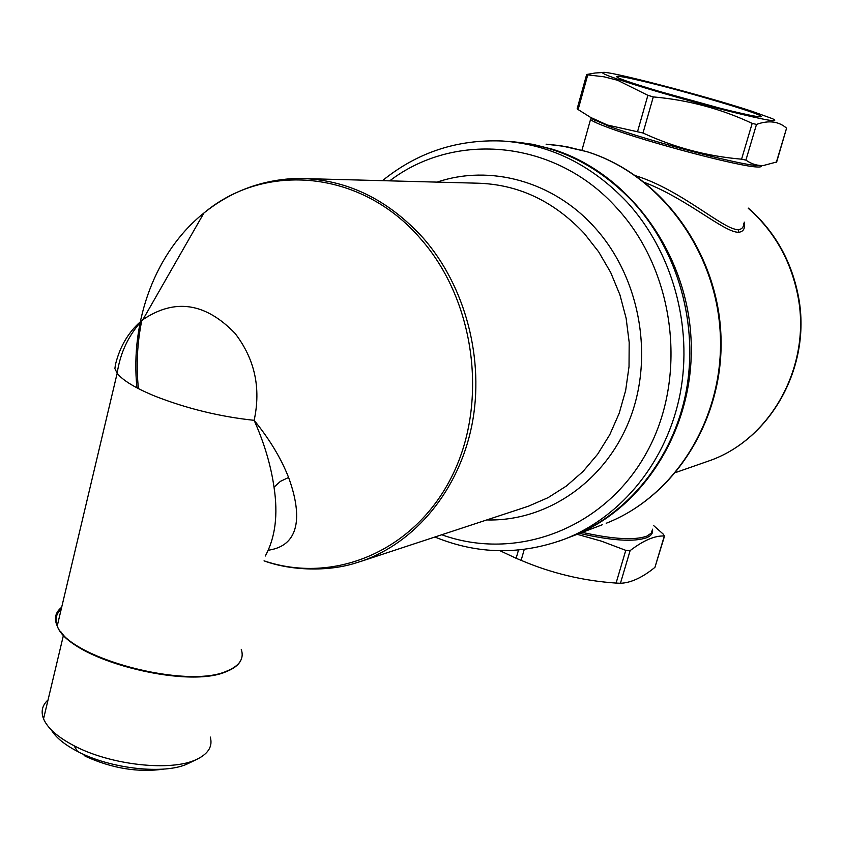 <?xml version="1.0" encoding="UTF-8"?>
<svg xmlns="http://www.w3.org/2000/svg" width="843" height="843" viewBox="0 0 843 843"><rect width="100%" height="100%" fill="white"/><g stroke="black" fill="none" stroke-linecap="round" stroke-linejoin="round"><path stroke-width="1.26" d="M717.793 107.598L658.004 91.044M737.688 112.498C753.431 116.144 761.292 117.472 761.261 116.482C761.988 113.9 685.127 91.128 642.524 81.149C622.534 76.439 614.157 75.164 617.403 77.324C623.167 81.402 698.046 103.373 737.688 112.498M664.569 535.948L654.937 567.35C642.398 577.571 630.901 582.882 620.437 583.282L616.085 583.082C583.071 580.827 551.427 573.24 521.143 560.342L516.137 558.298L518.487 550.047M500.078 550.753L516.137 558.298M653.673 525.6L663.504 534.357L664.326 536.011C654.969 535.484 643.567 540.352 630.121 550.605L625.769 550.353L601.544 541.195L577.202 534.314M652.566 530.205C652.914 533.377 651.017 535.853 646.866 537.634C634.21 542.165 611.807 540.753 579.636 533.387M745.907 160.117L741.577 159.179C707.224 156.271 674.368 147.546 642.998 133.004L607.371 125.017L590.637 117.419L578.119 109.558L587.761 74.858L604.094 76.818L617.54 80.254L647.888 95.322L653.293 96.913C688.13 99.969 721.092 108.8 752.177 123.394L756.498 124.406C768.668 120.054 778.69 121.308 786.572 128.157L776.666 161.982L763.621 165.46C757.404 165.85 751.503 164.069 745.907 160.117L756.498 124.406M760.997 165.765C761.745 166.766 760.365 167.156 756.845 166.956C739.775 166.651 647.182 142.214 608.931 127.841C598.319 123.921 592.186 121.139 590.532 119.485L591.122 118.41L609.025 126.271C647.466 140.676 740.565 165.26 757.688 165.597L762.789 165.502M577.139 108.81L578.119 109.558M602.819 72.509C606.317 70.053 705.201 95.849 752.061 111.318L772.599 118.726C780.671 122.888 766.087 120.38 728.837 111.181C693.367 102.245 646.528 88.842 621.881 80.601C607.677 75.828 601.322 73.13 602.819 72.509L595.053 73.014L587.107 74.416L587.761 74.858M595.053 73.014L599.7 72.709M744.2 222.078C745.37 228.369 743.515 231.772 738.637 232.268C724.611 232.837 687.603 199.117 645.021 182.636M743.863 223.226C743.716 227.252 741.819 229.391 738.183 229.633C723.652 230.076 681.429 189.928 635.875 175.818M83.067 754.116L85.101 756.16C111.94 768.437 138.189 772.746 163.858 769.09M197.599 758.953L187.789 763.716C165.028 774.812 110.517 769.006 77.472 751.408C64.521 744.632 55.796 737.467 51.318 729.912M210.255 737.045C212.794 745.939 208.716 753.178 198.021 758.742L196.387 759.511C171.382 771.735 110.739 765.254 74.058 745.739C57.703 737.151 47.524 728.183 43.551 718.826C40.727 711.513 42.234 705.222 48.04 699.943M241.256 649.331C244.375 658.636 239.57 665.886 226.809 671.081C186.956 689.553 68.283 658.077 57.229 626.012L117.166 373.259L114.89 368.612L115.438 364.597C120.085 345.725 129.221 330.741 142.867 319.666C128.81 334.639 120.243 352.5 117.166 373.259C122.73 380.414 135.365 388.054 155.08 396.189C186.956 408.634 219.981 416.684 254.143 420.33C269.528 439.161 281.014 458.202 288.591 477.465C300.814 510.763 302.7 545.179 268.443 550.194M136.956 387.843C129.97 320.625 155.565 251.646 203.922 213.016L142.867 319.666C174.796 298.137 205.523 302.711 235.039 333.364C254.765 358.981 261.14 387.97 254.143 420.33C264.259 443.028 270.888 465.315 274.017 487.191C278.222 514.715 275.324 537.665 265.292 556.022M654.937 567.35L664.326 536.011M620.437 583.282L630.121 550.605M521.143 560.342L524.251 549.404M616.085 583.082L625.769 550.353M637.624 131.36L647.888 95.322M602.281 524.757L573.44 535.748C644.79 507.96 695.559 426.168 691.039 338.886C686.803 251.593 627.519 172.383 552.65 149.295L532.797 144.311L512.713 141.74M587.107 151.719C660.259 174.427 716.866 250.382 720.86 333.617C725.106 416.842 676.318 495.842 606.191 523.271C675.38 496.316 724.537 417.591 720.27 333.744C716.255 249.907 659.026 173.827 586.507 151.571L566.422 146.619L546.095 144.185L560.721 145.681L586.717 151.603M705.443 462.133L708.531 461.058C770.923 439.909 812.336 365.167 797.615 294.629C790.471 259.844 774.032 231.077 748.299 208.337M652.608 529.183L651.281 533.124L646.887 536.116C634.737 540.5 613.198 539.257 582.26 532.386M776.35 162.278L786.572 128.157M741.577 159.179L752.177 123.394M642.998 133.004L653.293 96.913M738.183 229.633L738.637 232.268M581.955 150.191L590.532 119.485L591.607 118.083M274.017 487.191L280.361 481.385L288.591 477.465M305.493 178.621L477.149 183.184C517.992 184.217 553.661 200.95 584.178 233.363L598.688 251.878L610.701 272.5L619.911 294.797L626.128 318.264L629.184 342.384L629.026 366.621L625.664 390.435L619.183 413.302L609.763 434.725L597.613 454.24L583.04 471.458L566.391 486.032L548.024 497.686L528.35 506.232L361.552 561.175C415.188 542.692 458.824 490.415 471.901 425.114C484.82 359.813 465.61 286.483 423.239 238.074C388.054 199.485 347.274 179.633 300.898 178.495L291.826 178.674C258.97 180.855 229.675 192.299 203.922 213.016C264.902 161.677 361.805 169.917 420.71 238.885C475.863 301.32 488.866 404.914 450.942 478.223C413.312 551.838 333.248 584.473 264.059 560.827M382.469 180.665C417.201 152.435 457.159 139.221 502.344 141.002C549.815 144.227 591.396 164.617 627.076 202.162C672.177 251.404 693.03 325.777 680.238 393.249C667.266 460.7 622.113 516.359 565.4 538.814L559.32 541.08M389.708 180.855C455.009 130.834 555.737 139.632 616.865 208.095C676.002 272.089 688.394 379.466 645.59 454.451C603.124 529.783 515.379 561.438 441.753 534.757M437.106 182.12C489.878 164.164 553.187 181.108 594.568 227.315C639.563 276.704 654.242 355.525 630.058 418.476C605.917 481.511 546.833 521.669 486.748 519.931M528.35 506.232L524.989 507.338L528.35 506.232M138.41 388.602C136.071 365.556 137.188 342.869 141.782 320.54M633.325 202.215C597.887 164.965 556.559 144.722 509.341 141.508C556.528 144.722 597.845 164.954 633.293 202.215C678.109 251.066 698.805 324.861 686.086 391.805C673.167 458.75 628.298 514.009 571.923 536.327L567.887 537.866M240.244 661.407C237.81 665.527 233.205 668.91 226.419 671.555C186.419 690.006 67.904 658.699 57.229 626.012C53.857 618.583 55.343 612.324 61.676 607.245M225.935 671.523C188.8 688.594 79.716 662.261 60.57 631.333M57.313 625.622C54.848 619.205 56.154 613.693 61.233 609.099M760.692 116.798L761.261 116.482M577.128 108.842L586.612 74.679M798.036 294.576C790.892 259.739 774.338 230.929 748.363 208.126M798.047 294.607C812.684 364.734 771.577 439.582 708.531 461.058L675.865 472.459M595.738 120.939L590.637 117.419M77.472 751.408L74.058 745.739M633.356 202.246C678.151 251.109 698.836 324.882 686.118 391.805C673.199 458.718 628.33 513.988 571.923 536.327L565.4 538.814C521.364 555.231 477.865 554.631 434.904 537.012M361.552 561.175L353.133 563.788C328.264 571.111 292.31 571.206 264.049 560.858M63.51 635L43.551 718.826"/></g></svg>
